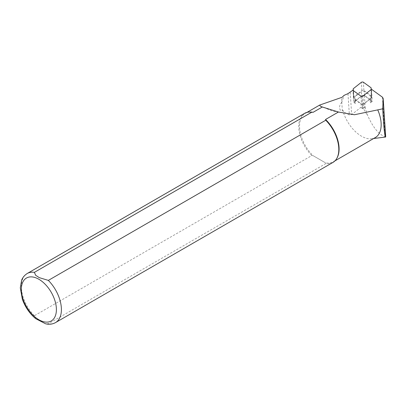 <?xml version="1.0" encoding="UTF-8"?>
<svg xmlns="http://www.w3.org/2000/svg" width="406" height="406" viewBox="0 0 406 406"><rect width="100%" height="100%" fill="white"/><g stroke="black" fill="none" stroke-linecap="round" stroke-linejoin="round"><path stroke-width="0.3" stroke-dasharray="2.03 1.52" d="M370.353 102.84A8.359 3.289 -3.8 0 0 371.333 101.15A8.359 3.289 -3.8 0 0 371.16 100.561L364.415 95.679A1.416 0.558 -3.8 0 0 363.167 95.44A1.416 0.558 -3.8 0 0 361.903 95.806L353.748 102.292L352.951 90.168L362.005 96.724L371.439 89.224L372.236 101.343L370.353 102.84L370.079 98.709L364.065 103.494L364.334 107.626L362.802 108.844L361.325 107.778L361.056 103.647A1.7 0.67 -3.8 0 0 362.548 103.931A1.7 0.67 -3.8 0 0 364.065 103.494M372.236 101.343L371.16 100.561A8.359 3.289 -3.8 0 0 370.434 99.795L364.664 95.613A1.7 0.67 -3.8 0 0 363.172 95.329A1.7 0.67 -3.8 0 0 361.655 95.77L361.386 91.634L355.367 96.42A8.359 3.289 176.2 0 0 354.387 98.115A8.359 3.289 176.2 0 0 355.286 99.47L361.056 103.647M364.334 107.626A1.7 0.67 176.2 0 1 362.822 108.062A1.7 0.67 176.2 0 1 361.325 107.778M362.802 108.844L362.005 96.724M353.748 102.292L355.554 103.601L355.286 99.47M362.314 106.205L362.548 105.616C363.817 105.387 364.715 106.316 365.248 108.402L367.714 115.639A38.956 22.492 60 0 1 362.314 106.205L351.677 114.629L349.363 114.873C346.805 114.152 344.618 112.66 342.801 110.396L342.344 110.665C338.959 111.609 338.705 104.773 341.613 102.672A27.973 16.154 60 0 1 342.05 97.293M375.372 137.522A27.973 16.154 60 0 1 371.637 138.75A27.973 16.154 60 0 1 342.801 110.396M385.695 136.913L384.995 136.614C378.915 134.67 373.155 127.677 367.714 115.639M337.132 157.792A27.973 16.154 60 0 1 333.306 161.811A27.973 16.154 60 0 1 325.531 162.857L325.749 163.603L48.339 323.765L45.614 323.8M35.718 318.68L34.398 315.716L311.808 155.554L313.102 155.681L325.531 162.857L313.102 155.681A27.973 16.154 60 0 1 305.327 113.355A27.973 16.154 60 0 1 310.722 112.046M341.613 102.672L344.131 95.324M311.808 155.554A28.329 16.357 60 0 1 304.612 113.36M332.945 162.425A28.329 16.357 60 0 1 325.749 163.603M355.554 103.601A8.359 3.289 176.2 0 1 354.656 102.246A8.359 3.289 176.2 0 1 354.874 101.398A8.359 3.289 176.2 0 1 355.641 100.551L361.655 95.77M370.434 99.795L370.165 95.664L364.395 91.482A1.7 0.67 -3.8 0 0 362.898 91.198A1.7 0.67 -3.8 0 0 361.386 91.634M370.165 95.664A8.359 3.289 176.2 0 1 371.064 97.019A8.359 3.289 176.2 0 1 370.079 98.709M361.523 104.418A1.132 0.447 -3.8 0 0 362.517 104.606A1.132 0.447 -3.8 0 0 363.527 104.317L371.505 97.973A1.416 0.558 -3.8 0 0 371.673 97.709L371.713 96.242A1.416 0.558 -3.8 0 0 371.713 96.222A1.416 0.558 -3.8 0 0 371.561 95.994L363.908 90.452A1.132 0.447 -3.8 0 0 362.913 90.264A1.132 0.447 -3.8 0 0 361.903 90.553L353.925 96.897A1.416 0.558 -3.8 0 0 353.758 97.161L353.717 98.628A1.416 0.558 -3.8 0 0 353.717 98.648A1.416 0.558 -3.8 0 0 353.87 98.876L361.523 104.418L360.98 96.166M364.415 95.679L365.248 108.402M361.903 95.806L362.548 105.616M34.398 315.716A28.329 16.357 60 0 1 27.202 273.517M55.536 322.587A28.329 16.357 60 0 1 48.339 323.765M382.401 97.161L384.995 136.614M350.211 92.345L351.677 114.629M347.972 93.644L349.363 114.873M341.766 101.896L342.344 110.665M364.664 95.613L364.395 91.482M355.641 100.551L355.367 96.42M363.527 104.317L362.984 96.065M353.87 98.876L353.327 90.624M353.717 98.628L353.174 90.376L353.717 98.648M353.758 97.161L353.215 88.914M353.925 96.897L353.382 88.645M361.903 90.553L361.36 82.301M363.908 90.452L363.365 82.2M371.561 95.994L371.018 87.742M371.713 96.242L371.262 89.366L371.713 96.222M371.673 97.709L371.13 89.457M371.505 97.973L370.962 89.726M371.637 138.75L373.682 138.497M333.306 161.811L335.001 160.832M305.327 113.355L307.022 112.376M320.243 106.083L332.981 111.219L354.443 114.746M371.333 101.15L371.064 97.019M354.656 102.246L354.387 98.115"/><path stroke-width="0.61" d="M371.13 89.467L371.439 89.224L382.401 97.161L383.168 98.43L382.736 108.803C383.716 126.829 384.655 136.243 385.558 137.045L383.162 98.308M313.102 112.31L311.808 112.183L34.398 272.345A28.329 16.357 60 0 0 27.202 273.517L304.612 113.36A28.329 16.357 60 0 1 310.077 112.036L310.722 112.046A27.973 16.154 60 0 1 313.102 112.31L322.303 106.996L320.248 106.083L319.71 105.052L342.05 97.293L344.131 95.324L347.972 93.644L352.951 90.168L353.179 90.33M382.736 108.803L377.737 109.884A27.973 16.154 60 0 1 375.372 137.522L335.001 160.832M385.7 136.893L383.168 98.318M377.737 109.884L354.443 114.741L338.452 112.026L325.531 119.486A27.973 16.154 60 0 1 337.132 157.792L336.823 158.36A28.329 16.357 60 0 1 332.945 162.425L55.536 322.587A28.329 16.357 60 0 0 48.339 280.394L325.749 120.232L325.531 119.486M322.303 106.996L338.452 112.026M34.398 272.345L35.637 275.243L39.199 277.618L48.339 280.394M310.077 112.036A28.329 16.357 60 0 1 311.808 112.183M325.749 120.232A28.329 16.357 60 0 1 336.823 158.36M55.536 322.587C52.531 324.242 49.222 324.643 45.614 323.8L35.718 318.68C29.668 313.63 25.218 307.159 22.36 299.258L20.3 287.824L21.635 280.236C21.954 279.429 23.025 276.232 27.202 273.517M360.98 96.166A1.132 0.447 -3.8 0 0 361.974 96.359A1.132 0.447 -3.8 0 0 362.984 96.065L370.962 89.726A1.416 0.558 -3.8 0 0 371.13 89.457L371.17 87.99A1.416 0.558 -3.8 0 0 371.17 87.97A1.416 0.558 -3.8 0 0 371.018 87.742L363.365 82.2A1.132 0.447 -3.8 0 0 362.37 82.012A1.132 0.447 -3.8 0 0 361.36 82.301L353.382 88.645A1.416 0.558 -3.8 0 0 353.215 88.914L353.174 90.376A1.416 0.558 -3.8 0 0 353.174 90.396A1.416 0.558 -3.8 0 0 353.327 90.624L360.98 96.166M38.864 279.257A24.786 14.311 60 0 1 54.044 318.385A24.786 14.311 60 0 1 23.685 300.856A24.786 14.311 60 0 1 38.864 279.257M373.682 138.497L385.558 137.045M307.022 112.376L319.7 105.058"/></g></svg>
